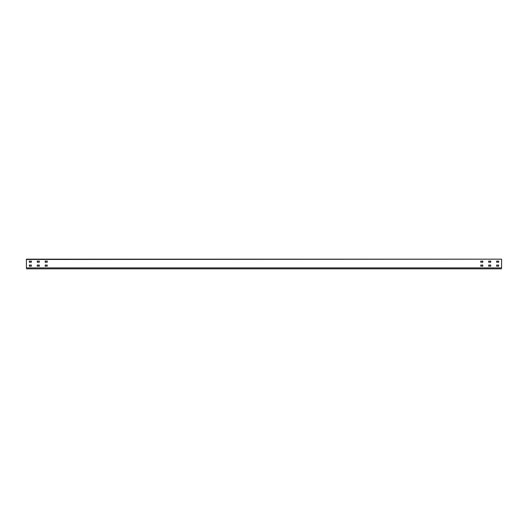 <?xml version="1.0" encoding="UTF-8"?>
<svg xmlns="http://www.w3.org/2000/svg" width="528" height="528" viewBox="0 0 528 528"><rect width="100%" height="100%" fill="white"/><g stroke="black" fill="none" stroke-linecap="round" stroke-linejoin="round"><path stroke-width="0.79" d="M26.4 267.406L26.4 259.169L501.6 259.169L26.4 259.486M496.61 266.178L496.61 265.069L498.67 265.069L498.67 266.178L496.61 266.178L496.61 265.069M496.61 262.218L496.61 261.109L498.67 261.109L498.67 262.218L496.61 262.218L496.61 261.109M488.69 266.178L488.69 265.069L490.75 265.069L490.75 266.178L488.69 266.178L488.69 265.069M488.69 262.218L488.69 261.109L490.75 261.109L490.75 262.218L488.69 262.218L488.69 261.109M480.77 266.178L480.77 265.069L482.83 265.069L482.83 266.178L480.77 266.178L480.77 265.069M480.77 262.218L480.77 261.109L482.83 261.109L482.83 262.218L480.77 262.218L480.77 261.109M29.33 266.178L29.33 265.069L31.39 265.069L31.39 266.178L29.33 266.178L29.33 265.069M29.33 262.218L29.33 261.109L31.39 261.109L31.39 262.218L29.33 262.218L29.33 261.109M37.25 266.178L37.25 265.069L39.31 265.069L39.31 266.178L37.25 266.178L37.25 265.069M37.25 262.218L37.25 261.109L39.31 261.109L39.31 262.218L37.25 262.218L37.25 261.109M45.17 266.178L45.17 265.069L47.23 265.069L47.23 266.178L45.17 266.178L45.17 265.069M45.17 262.218L45.17 261.109L47.23 261.109L47.23 262.218L45.17 262.218L45.17 261.109M501.6 267.406L501.6 259.486M498.67 265.069L498.67 266.178M498.67 261.109L498.67 262.218M490.75 265.069L490.75 266.178M490.75 261.109L490.75 262.218M482.83 265.069L482.83 266.178M482.83 261.109L482.83 262.218M31.39 265.069L31.39 266.178M31.39 261.109L31.39 262.218M39.31 265.069L39.31 266.178M39.31 261.109L39.31 262.218M47.23 265.069L47.23 266.178M47.23 261.109L47.23 262.218M501.6 267.881L26.4 267.881M26.4 268.831L501.6 268.831"/></g></svg>
